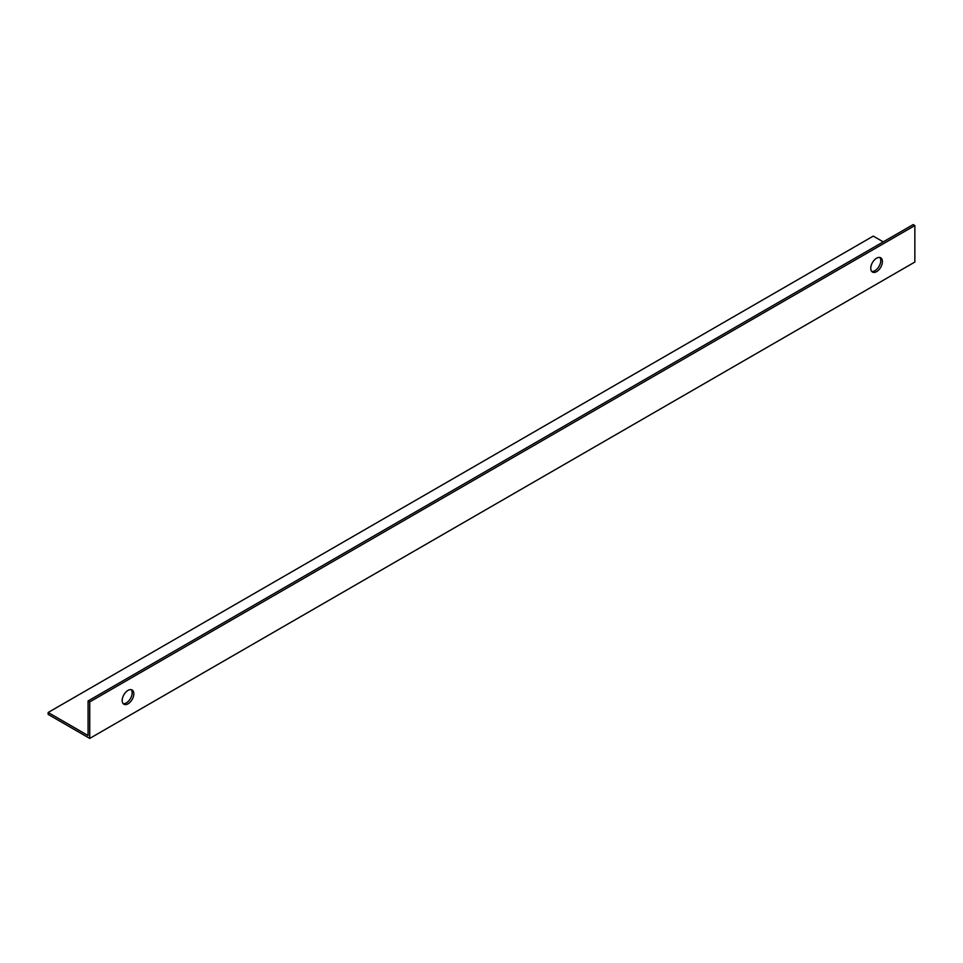 <?xml version="1.0" encoding="UTF-8"?>
<svg xmlns="http://www.w3.org/2000/svg" width="963" height="963" viewBox="0 0 963 963"><rect width="100%" height="100%" fill="white"/><g stroke="black" fill="none" stroke-linecap="round" stroke-linejoin="round"><path stroke-width="1.44" d="M127.995 703.845A8.234 4.755 120 0 0 133.376 696.586A8.234 4.755 120 0 0 132.112 689.99A8.234 4.755 120 0 0 127.995 690.399A8.234 4.755 120 0 0 122.626 697.645A8.234 4.755 120 0 0 123.878 704.242A8.234 4.755 120 0 0 127.995 703.845M123.132 703.616A8.234 4.755 120 0 0 126.334 702.882A8.234 4.755 120 0 0 131.462 696.393A8.234 4.755 120 0 0 131.197 689.652M876.583 271.65A8.234 4.755 120 0 0 881.964 264.392A8.234 4.755 120 0 0 880.712 257.795A8.234 4.755 120 0 0 876.583 258.204A8.234 4.755 120 0 0 871.214 265.451A8.234 4.755 120 0 0 872.466 272.06A8.234 4.755 120 0 0 876.583 271.65M871.72 271.422A8.234 4.755 120 0 0 874.922 270.687A8.234 4.755 120 0 0 880.05 264.199A8.234 4.755 120 0 0 879.785 257.458M88.078 700.956L89.74 701.919L914.85 225.547L913.189 224.584L88.078 700.956L88.078 735.539L48.15 712.488L873.26 236.116L883.24 241.869M914.85 225.547L914.85 262.044L89.74 738.416L48.15 714.402L48.15 712.488M89.74 701.919L89.74 738.416"/></g></svg>
